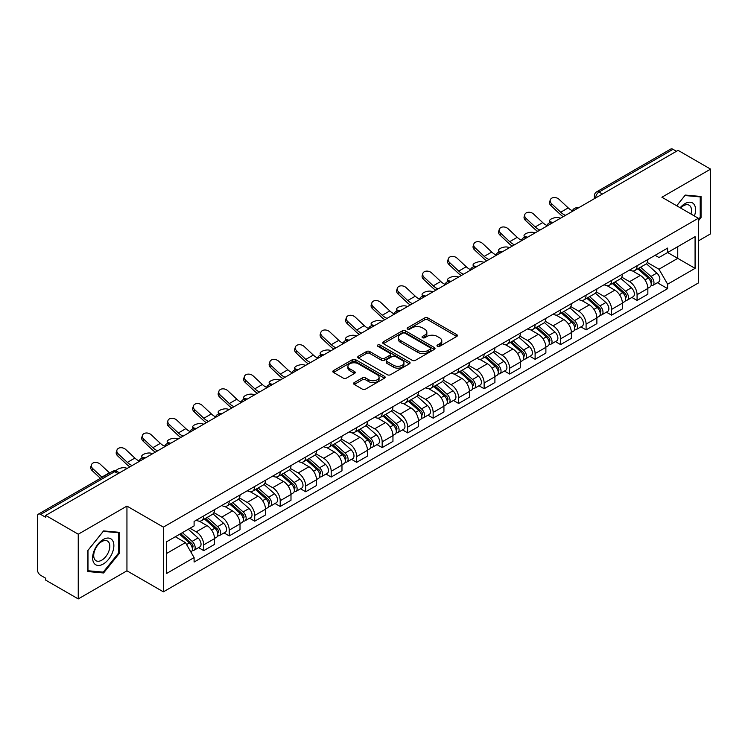 <?xml version="1.0" encoding="UTF-8"?>
<svg xmlns="http://www.w3.org/2000/svg" width="748" height="748" viewBox="0 0 748 748"><rect width="100%" height="100%" fill="white"/><g stroke="black" fill="none" stroke-linecap="round" stroke-linejoin="round"><path stroke-width="1.12" d="M437.44 346.315A1.59 0.916 0 0 0 439.693 346.315L456.729 336.469A2.272 1.309 0 0 0 457.393 335.543A2.272 1.309 0 0 0 456.729 334.618L427.865 317.956A2.272 1.309 0 0 0 424.649 317.956L407.613 327.792A1.59 0.916 0 0 0 407.146 328.437A1.59 0.916 0 0 0 407.613 329.092A1.59 0.916 0 0 0 409.857 329.092L412.064 327.811A7.256 4.189 0 0 1 422.33 327.811L424.733 329.204A7.256 4.189 0 0 1 426.856 332.168A7.256 4.189 0 0 1 424.733 335.132L422.526 336.404A1.59 0.916 0 0 0 422.059 337.049A1.59 0.916 0 0 0 422.526 337.703A1.59 0.916 0 0 0 424.771 337.703L426.977 336.432A7.256 4.189 0 0 1 437.243 336.432L439.646 337.816A7.256 4.189 0 0 1 441.778 340.779A7.256 4.189 0 0 1 439.646 343.743L437.44 345.015A1.59 0.916 0 0 0 436.982 345.66A1.59 0.916 0 0 0 437.44 346.315L437.44 345.015M354.243 382.583A2.272 1.309 0 0 0 353.58 383.509A2.272 1.309 0 0 0 354.243 384.435L362.341 389.119A2.272 1.309 0 0 0 365.548 389.119L384.481 378.189A2.272 1.309 0 0 0 385.145 377.263A2.272 1.309 0 0 0 384.481 376.338L355.609 359.666A2.272 1.309 0 0 0 352.401 359.666L333.477 370.597A2.272 1.309 0 0 0 332.813 371.522A2.272 1.309 0 0 0 333.477 372.448L343.257 378.095A2.272 1.309 0 0 0 346.464 378.095L354.561 373.42A2.272 1.309 0 0 0 355.225 372.495A2.272 1.309 0 0 0 354.561 371.569L349.709 368.764A6.068 3.506 0 0 1 347.932 366.286A6.068 3.506 0 0 1 351.682 363.051A6.068 3.506 0 0 1 358.292 363.809L377.301 374.785A6.068 3.506 0 0 1 379.077 377.263A6.068 3.506 0 0 1 375.328 380.498A6.068 3.506 0 0 1 368.717 379.741L365.548 377.908A2.272 1.309 0 0 0 362.341 377.908L354.243 382.583L354.243 384.435M163.382 527.125L126.945 506.087L78.25 534.203L45.731 515.428L678.081 150.348L710.6 169.123L661.905 197.229L698.342 218.266L163.382 527.125L163.382 591.846L698.342 282.987L698.342 218.266M412.223 360.321A2.272 1.309 0 0 0 415.43 360.321L434.354 349.391A2.272 1.309 0 0 0 435.018 348.465A2.272 1.309 0 0 0 434.354 347.54L405.491 330.868A2.272 1.309 0 0 0 402.284 330.868L383.35 341.799A2.272 1.309 0 0 0 382.686 342.724A2.272 1.309 0 0 0 383.35 343.65L412.223 360.321M378.46 346.651A1.59 0.916 0 0 1 380.068 346.876L380.068 344.996L409.418 361.939A2.272 1.309 0 0 1 410.082 362.864A2.272 1.309 0 0 1 409.418 363.79L390.493 374.72A2.272 1.309 0 0 1 387.286 374.72L358.414 358.049L366.511 353.411L366.511 351.523L358.414 356.198A2.272 1.309 0 0 0 357.75 357.123A2.272 1.309 0 0 0 358.414 358.049L358.414 356.198M366.511 353.411A2.272 1.309 0 0 1 369.718 353.411L369.718 351.523A2.272 1.309 0 0 0 366.511 351.523M369.718 351.523L381.433 358.283A2.272 1.309 0 0 0 384.64 358.283L390.007 355.178A2.272 1.309 0 0 0 390.671 354.253A2.272 1.309 0 0 0 390.007 353.327L377.824 346.287A1.59 0.916 0 0 1 377.357 345.641A1.59 0.916 0 0 1 378.338 344.791A1.59 0.916 0 0 1 380.068 344.996M78.25 534.203L78.25 598.924L45.731 580.149L45.731 578.26L40.672 575.334A4.619 2.665 -120 0 1 37.4 569.677L37.4 516.279A4.619 2.665 -120 0 1 38.354 514.166L112.378 471.427A4.619 2.665 60 0 1 114.687 471.661L40.672 514.39A4.619 2.665 -120 0 0 38.354 514.166M698.342 240.912L710.6 233.834L710.6 169.123M78.25 598.924L126.945 570.808L163.382 591.846M45.731 515.428L45.731 517.317L40.672 514.39M602.43 194.022L598.998 192.04A4.619 2.665 60 0 0 596.689 191.815L670.704 149.076A4.619 2.665 60 0 1 673.022 149.31L598.998 192.04A4.619 2.665 120 0 0 595.735 197.706L595.735 197.893M676.454 151.292L673.022 149.31M637.072 265.718A10.631 6.134 60 0 1 634.865 270.496L645.655 264.268A10.631 6.134 -120 0 0 647.852 259.491M621.766 277.171L629.554 281.669A10.631 6.134 60 0 1 637.072 294.684L647.852 288.457A10.631 6.134 -120 0 0 640.335 275.442L632.621 270.982M647.852 288.457L647.852 294.207L637.072 300.434L631.901 297.452M634.865 270.496A10.631 6.134 60 0 1 629.638 270.009M637.072 294.684L637.072 300.434M611.584 280.435A10.631 6.134 60 0 1 609.377 285.212L620.167 278.985A10.631 6.134 -120 0 0 622.364 274.207M606.413 312.168L611.584 315.151L622.364 308.924L622.364 303.174A10.631 6.134 -120 0 0 614.847 290.159L607.133 285.699M609.377 285.212A10.631 6.134 60 0 1 604.15 284.726M596.278 291.888L604.066 296.376A10.631 6.134 60 0 1 611.584 309.401L611.584 315.151M586.086 295.151A10.631 6.134 60 0 1 583.889 299.929L594.669 293.702A10.631 6.134 -120 0 0 596.876 288.924M580.915 326.885L586.086 329.868L596.876 323.641L596.876 317.891A10.631 6.134 -120 0 0 589.359 304.875L581.635 300.416M583.889 299.929A10.631 6.134 60 0 1 578.653 299.443M570.789 306.596L578.578 311.093A10.631 6.134 60 0 1 586.086 324.118L586.086 329.868M560.598 309.868A10.631 6.134 60 0 1 558.401 314.646L569.181 308.419A10.631 6.134 -120 0 0 571.388 303.641M555.427 341.602L560.598 344.585L571.388 338.358L571.388 332.608A10.631 6.134 -120 0 0 563.87 319.592L556.147 315.132M558.401 314.646A10.631 6.134 60 0 1 553.165 314.16M545.292 321.313L553.081 325.81A10.631 6.134 60 0 1 560.598 338.835L560.598 344.585M535.11 324.585A10.631 6.134 60 0 1 532.913 329.363L543.693 323.136A10.631 6.134 -120 0 0 545.89 318.358M529.939 356.319L535.11 359.302L545.89 353.075L545.89 347.324A10.631 6.134 -120 0 0 538.382 334.3L530.659 329.849M532.913 329.363A10.631 6.134 60 0 1 527.677 328.877M519.804 336.03L527.592 340.527A10.631 6.134 60 0 1 535.11 353.552L535.11 359.302M509.622 339.302A10.631 6.134 60 0 1 507.415 344.08L518.205 337.853A10.631 6.134 -120 0 0 520.402 333.075M504.451 371.036L509.622 374.019L520.402 367.792L520.402 362.041A10.631 6.134 -120 0 0 512.885 349.017L505.171 344.566M507.415 344.08A10.631 6.134 60 0 1 502.189 343.594M494.316 350.747L502.104 355.244A10.631 6.134 60 0 1 509.622 368.268L509.622 374.019M484.134 354.019A10.631 6.134 60 0 1 481.927 358.788L492.717 352.57A10.631 6.134 -120 0 0 494.914 347.792M478.963 385.753L484.134 388.736L494.914 382.509L494.914 376.758A10.631 6.134 -120 0 0 487.397 363.734L479.683 359.283M481.927 358.788A10.631 6.134 60 0 1 476.7 358.311M468.828 365.463L476.616 369.961A10.631 6.134 60 0 1 484.134 382.985L484.134 388.736M458.636 368.736A10.631 6.134 60 0 1 456.439 373.504L467.22 367.287A10.631 6.134 -120 0 0 469.426 362.509M453.466 400.47L458.636 403.453L469.426 397.225L469.426 391.475A10.631 6.134 -120 0 0 461.909 378.451L454.186 374M456.439 373.504A10.631 6.134 60 0 1 451.203 373.028M443.34 380.18L451.128 384.678A10.631 6.134 60 0 1 458.636 397.702L458.636 403.453M433.148 383.453A10.631 6.134 60 0 1 430.951 388.221L441.731 382.004A10.631 6.134 -120 0 0 443.938 377.226M427.978 415.187L433.148 418.169L443.938 411.942L443.938 406.192A10.631 6.134 -120 0 0 436.421 393.168L428.698 388.717M430.951 388.221A10.631 6.134 60 0 1 425.715 387.745M417.842 394.897L425.631 399.395A10.631 6.134 60 0 1 433.148 412.419L433.148 418.169M407.66 398.17A10.631 6.134 60 0 1 405.463 402.938L416.243 396.711A10.631 6.134 -120 0 0 418.441 391.943M402.489 429.904L407.66 432.886L418.441 426.659L418.441 420.909A10.631 6.134 -120 0 0 410.933 407.884L403.209 403.434M405.463 402.938A10.631 6.134 60 0 1 400.227 402.461M392.354 409.614L400.143 414.111A10.631 6.134 60 0 1 407.66 427.136L407.66 432.886M382.172 412.887A10.631 6.134 60 0 1 379.965 417.655L390.755 411.428A10.631 6.134 -120 0 0 392.952 406.66M377.001 444.621L382.172 447.603L392.952 441.376L392.952 435.626A10.631 6.134 -120 0 0 385.435 422.601L377.721 418.151M379.965 417.655A10.631 6.134 60 0 1 374.739 417.178M366.866 424.331L374.654 428.828A10.631 6.134 60 0 1 382.172 441.853L382.172 447.603M356.684 427.604A10.631 6.134 60 0 1 354.477 432.372L365.267 426.145A10.631 6.134 -120 0 0 367.464 421.376M351.513 459.337L356.684 462.32L367.464 456.093L367.464 450.343A10.631 6.134 -120 0 0 359.947 437.318L352.233 432.868M354.477 432.372A10.631 6.134 60 0 1 349.241 431.895M341.378 439.048L349.166 443.545A10.631 6.134 60 0 1 356.684 456.57L356.684 462.32M331.186 442.32A10.631 6.134 60 0 1 328.989 447.089L339.77 440.862A10.631 6.134 -120 0 0 341.976 436.093M326.016 474.054L331.186 477.037L341.976 470.81L341.976 465.06A10.631 6.134 -120 0 0 334.459 452.035L326.736 447.584M328.989 447.089A10.631 6.134 60 0 1 323.753 446.612M315.88 453.765L323.669 458.262A10.631 6.134 60 0 1 331.186 471.277L331.186 477.037M305.698 457.037A10.631 6.134 60 0 1 303.501 461.806L314.282 455.579A10.631 6.134 -120 0 0 316.479 450.81M300.528 488.771L305.698 491.754L316.488 485.527L316.488 479.777A10.631 6.134 -120 0 0 308.971 466.752L301.248 462.301M303.501 461.806A10.631 6.134 60 0 1 298.265 461.329M290.392 468.482L298.181 472.979A10.631 6.134 60 0 1 305.698 485.994L305.698 491.754M280.21 471.754A10.631 6.134 60 0 1 278.004 476.523L288.793 470.296A10.631 6.134 -120 0 0 290.991 465.527M275.04 503.488L280.21 506.471L290.991 500.244L290.991 494.484A10.631 6.134 -120 0 0 283.473 481.469L275.76 477.009M278.004 476.523A10.631 6.134 60 0 1 272.777 476.046M264.904 483.199L272.693 487.696A10.631 6.134 60 0 1 280.21 500.711L280.21 506.471M254.722 486.471A10.631 6.134 60 0 1 252.515 491.24L263.305 485.013A10.631 6.134 -120 0 0 265.503 480.244M249.552 518.205L254.722 521.188L265.503 514.961L265.503 509.201A10.631 6.134 -120 0 0 257.985 496.186L250.271 491.726M252.515 491.24A10.631 6.134 60 0 1 247.289 490.763M239.416 497.916L247.205 502.413A10.631 6.134 60 0 1 254.722 515.428L254.722 521.188M229.225 501.188A10.631 6.134 60 0 1 227.027 505.957L237.808 499.729A10.631 6.134 -120 0 0 240.014 494.961M224.054 532.922L229.234 535.905L240.014 529.678L240.014 523.918A10.631 6.134 -120 0 0 232.497 510.903L224.774 506.443M227.027 505.957A10.631 6.134 60 0 1 221.791 505.48M213.928 512.632L221.717 517.13A10.631 6.134 60 0 1 229.234 530.145L229.234 535.905M203.737 515.905A10.631 6.134 60 0 1 201.539 520.673L212.32 514.446A10.631 6.134 -120 0 0 214.526 509.678M198.566 547.63L203.737 550.621L214.526 544.394L214.526 538.635A10.631 6.134 -120 0 0 207.009 525.62L199.286 521.16M201.539 520.673A10.631 6.134 60 0 1 196.303 520.197M190.011 528.266L196.219 531.847A10.631 6.134 60 0 1 203.737 544.862L203.737 550.621M655.126 255.292L658.969 257.518L695.079 236.667L677.753 246.662L677.753 258.359L658.969 269.215L647.254 262.454M166.645 553.445L185.439 542.599L194.097 557.597L166.645 573.445L166.645 541.748L194.097 525.9L194.097 521.468L667.627 248.084L667.627 252.515L695.079 268.364L667.627 284.212L658.969 269.215M695.079 236.667L695.079 268.364M194.097 557.597L194.097 562.038L667.627 288.644L667.627 284.212M698.342 220.866L701.044 217.509L701.044 196.481L685.271 195.078L676.678 205.765M126.945 506.087L126.945 570.808M87.806 571.556L103.579 572.968L119.343 553.352L119.343 532.324L103.579 530.912L87.806 550.528L87.806 571.556M185.439 542.599L175.303 536.755M657.389 282.735L667.627 288.644M700.221 217.032L701.044 217.509M101.906 572.005L103.579 572.968M118.53 552.875L119.343 553.352M438.076 346.539L439.646 345.632A7.256 4.189 0 0 0 441.778 342.668L441.778 340.779M426.856 332.168L426.856 334.057A7.256 4.189 0 0 1 424.733 337.021L423.162 337.928M456.701 336.488L427.865 319.845A2.272 1.309 0 0 0 424.649 319.845L408.249 329.316M434.326 349.41L405.491 332.757A2.272 1.309 0 0 0 402.284 332.757L383.387 343.669M430.343 349.11A1.59 0.916 0 0 0 430.811 348.465A1.59 0.916 0 0 0 430.343 347.82L405.005 333.187A1.59 0.916 0 0 0 402.761 333.187L400.432 334.524A7.256 4.189 0 0 0 398.31 337.488A7.256 4.189 0 0 0 400.432 340.452L417.758 350.457A7.256 4.189 0 0 0 428.024 350.457L430.343 349.11L430.343 350.999A1.59 0.916 0 0 0 430.811 350.354L430.811 348.465M398.31 337.488L398.31 339.377A7.256 4.189 0 0 0 400.432 342.341L400.432 340.452M430.343 350.999L428.024 352.345A7.256 4.189 0 0 1 417.758 352.345L400.432 342.341M369.718 353.411L381.433 360.171A2.272 1.309 0 0 0 384.64 360.171L390.007 357.067A2.272 1.309 0 0 0 390.671 356.142L390.671 354.253M380.068 346.876L409.39 363.809M393.579 365.295A6.068 3.506 0 0 0 400.189 366.053A6.068 3.506 0 0 0 403.939 362.817A6.068 3.506 0 0 0 402.162 360.34L395.468 356.478A2.272 1.309 0 0 0 392.251 356.478L386.884 359.573A2.272 1.309 0 0 0 386.22 360.499A2.272 1.309 0 0 0 386.884 361.424L393.579 365.295L393.579 367.184A6.068 3.506 0 0 0 400.189 367.941A6.068 3.506 0 0 0 403.939 364.706L403.939 362.817M386.22 360.499L386.22 362.387A2.272 1.309 0 0 0 386.884 363.313L386.884 361.424M393.579 367.184L386.884 363.313M379.077 377.263L379.077 379.152A6.068 3.506 0 0 1 375.328 382.387A6.068 3.506 0 0 1 368.717 381.63L365.548 379.797A2.272 1.309 0 0 0 362.341 379.797L354.272 384.453M347.932 366.286L347.932 368.175A6.068 3.506 0 0 0 349.709 370.653L349.709 368.764M354.561 371.569L354.561 373.42L349.709 370.653M384.444 378.208L355.609 361.555A2.272 1.309 0 0 0 352.401 361.555L333.505 372.467M560.673 218.136L558.466 217.649A5.311 2.02 -13.1 0 0 552.566 218.369A5.311 2.02 -13.1 0 0 549.537 221.034A5.311 2.02 -13.1 0 0 550.958 221.988L553.155 222.474M637.81 268.794L648.198 278.069A5.778 3.338 60 0 1 650.012 286.998L647.852 288.242M638.081 269.046L642.971 271.861M638.857 268.195L650.414 278.508A2.777 1.599 60 0 1 651.284 282.791A2.777 1.599 60 0 1 651.031 282.894M640.587 267.195L650.975 276.461A5.778 3.338 60 0 1 652.789 285.39A5.778 3.338 60 0 1 651.04 285.577M646.375 263.717L656.856 273.067A5.778 3.338 60 0 1 658.67 281.996L652.789 285.39M572.454 210.786A14.324 8.275 60 0 1 568.209 207.888L559.102 199.351A5.311 3.843 17.7 0 0 553.969 197.537A5.311 3.843 17.7 0 0 550.285 199.912A5.311 3.843 17.7 0 0 551.585 203.699L550.958 205.672A5.311 3.843 -162.3 0 1 549.649 201.885L550.285 199.912M565.497 215.349A14.324 8.275 60 0 1 560.691 212.226L551.585 203.699M550.958 205.672L560.065 214.209A17.335 10.005 -120 0 0 563.225 216.658M535.185 232.852L532.978 232.366A5.311 2.02 -13.1 0 0 527.078 233.086A5.311 2.02 -13.1 0 0 524.049 235.751A5.311 2.02 -13.1 0 0 525.461 236.705L527.667 237.191M612.322 283.511L622.701 292.777A5.778 3.338 60 0 1 624.515 301.715L622.364 302.959M612.593 283.754L617.483 286.578M613.369 282.912L624.926 293.225A2.777 1.599 60 0 1 625.795 297.508A2.777 1.599 60 0 1 625.543 297.611M615.099 281.912L625.487 291.178A5.778 3.338 60 0 1 627.292 300.107A5.778 3.338 60 0 1 625.552 300.294M620.887 278.434L631.368 287.784A5.778 3.338 60 0 1 633.182 296.713L627.292 300.107M509.697 247.569L507.49 247.083A5.311 2.02 -13.1 0 0 501.59 247.803A5.311 2.02 -13.1 0 0 498.551 250.468A5.311 2.02 -13.1 0 0 499.973 251.421L502.179 251.908M586.825 298.228L597.213 307.493A5.778 3.338 60 0 1 599.026 316.432L596.876 317.676M587.105 298.471L591.995 301.294M587.872 297.62L599.438 307.942A2.777 1.599 60 0 1 600.307 312.225A2.777 1.599 60 0 1 600.055 312.327M589.602 296.629L599.99 305.895A5.778 3.338 60 0 1 601.803 314.824A5.778 3.338 60 0 1 600.064 315.011M595.399 293.151L605.871 302.501A5.778 3.338 60 0 1 607.685 311.43L601.803 314.824M484.199 262.286L482.002 261.8A5.311 2.02 -13.1 0 0 476.102 262.52A5.311 2.02 -13.1 0 0 473.063 265.175A5.311 2.02 -13.1 0 0 474.484 266.138L476.691 266.625M561.337 312.945L571.724 322.21A5.778 3.338 60 0 1 573.538 331.149L571.379 332.393M561.617 313.188L566.498 316.011M562.384 312.337L573.94 322.65A2.777 1.599 60 0 1 574.81 326.941A2.777 1.599 60 0 1 574.558 327.044M564.114 311.346L574.501 320.611A5.778 3.338 60 0 1 576.315 329.541A5.778 3.338 60 0 1 574.567 329.728M569.911 307.867L580.383 317.217A5.778 3.338 60 0 1 582.196 326.147L576.315 329.541M694.415 216.004A15.016 8.667 120 0 0 694.144 204.466A15.016 8.667 120 0 0 680.138 207.757M690.974 214.012A11.37 6.564 120 0 0 690.423 206.392A11.37 6.564 120 0 0 689.142 205.204A11.37 6.564 120 0 0 680.596 208.019M676.716 205.784L684.944 195.537L700.221 196.902L700.221 217.275L698.342 219.613M699.212 196.322L700.221 196.902M112.443 540.308A15.016 8.667 120 0 0 97.941 544.198A15.016 8.667 120 0 0 94.052 563.197A15.016 8.667 120 0 0 108.563 559.308A15.016 8.667 120 0 0 112.443 540.308M108.722 542.225A11.37 6.564 120 0 0 107.45 541.047A11.37 6.564 120 0 0 96.866 546.349A11.37 6.564 120 0 0 94.8 559.551A11.37 6.564 120 0 0 96.071 560.738A11.37 6.564 120 0 0 106.655 555.427A11.37 6.564 120 0 0 108.722 542.225M103.252 572.117L87.974 570.752L87.974 550.388L103.252 531.379L118.53 532.744L118.53 553.118L103.252 572.117M117.511 532.165L118.53 532.744M546.966 225.494A14.324 8.275 60 0 1 542.721 222.605L533.614 214.068A5.311 3.843 17.7 0 0 528.481 212.254A5.311 3.843 17.7 0 0 524.787 214.62A5.311 3.843 17.7 0 0 526.096 218.407L525.461 220.389A5.311 3.843 -162.3 0 1 524.161 216.602L524.787 214.62M540.009 230.066A14.324 8.275 60 0 1 535.203 226.943L526.096 218.407M525.461 220.389L534.568 228.925A17.335 10.005 -120 0 0 537.737 231.375M521.478 240.211A14.324 8.275 60 0 1 517.233 237.322L508.126 228.785A5.311 3.843 17.7 0 0 502.993 226.971A5.311 3.843 17.7 0 0 499.299 229.337A5.311 3.843 17.7 0 0 500.608 233.124L499.973 235.106A5.311 3.843 -162.3 0 1 498.673 231.319L499.299 229.337M514.521 244.783A14.324 8.275 60 0 1 509.715 241.66L500.608 233.124M499.973 235.106L509.079 243.642A17.335 10.005 -120 0 0 512.24 246.092M495.989 254.928A14.324 8.275 60 0 1 491.735 252.039L482.628 243.502A5.311 3.843 17.7 0 0 477.495 241.688A5.311 3.843 17.7 0 0 473.811 244.054A5.311 3.843 17.7 0 0 475.111 247.84L474.484 249.823A5.311 3.843 -162.3 0 1 473.175 246.036L473.811 244.054M489.033 259.5A14.324 8.275 60 0 1 484.227 256.377L475.111 247.84M474.484 249.823L483.591 258.359A17.335 10.005 -120 0 0 486.752 260.809M458.711 277.003L456.514 276.517A5.311 2.02 -13.1 0 0 450.605 277.237A5.311 2.02 -13.1 0 0 447.575 279.892A5.311 2.02 -13.1 0 0 448.996 280.855L451.194 281.341M535.849 327.661L546.236 336.927A5.778 3.338 60 0 1 548.05 345.866L545.89 347.109M536.12 327.904L541.01 330.728M536.896 327.054L548.452 337.367A2.777 1.599 60 0 1 549.322 341.658A2.777 1.599 60 0 1 549.069 341.761M538.625 326.063L549.013 335.328A5.778 3.338 60 0 1 550.827 344.258A5.778 3.338 60 0 1 549.079 344.445M544.413 322.584L554.894 331.934A5.778 3.338 60 0 1 556.708 340.864L550.827 344.258M433.223 291.72L431.016 291.234A5.311 2.02 -13.1 0 0 425.116 291.954A5.311 2.02 -13.1 0 0 422.087 294.609A5.311 2.02 -13.1 0 0 423.499 295.572L425.706 296.058M510.36 342.378L520.748 351.644A5.778 3.338 60 0 1 522.562 360.583L520.402 361.826M510.632 342.621L515.522 345.445M511.408 341.771L522.964 352.084A2.777 1.599 60 0 1 523.834 356.375A2.777 1.599 60 0 1 523.581 356.478M513.137 340.779L523.525 350.045A5.778 3.338 60 0 1 525.339 358.975A5.778 3.338 60 0 1 523.591 359.162M518.925 337.301L529.406 346.651A5.778 3.338 60 0 1 531.22 355.581L525.339 358.975M470.492 269.645A14.324 8.275 60 0 1 466.247 266.756L457.14 258.219A5.311 3.843 17.7 0 0 452.007 256.405A5.311 3.843 17.7 0 0 448.323 258.771A5.311 3.843 17.7 0 0 449.623 262.557L448.996 264.54A5.311 3.843 -162.3 0 1 447.687 260.753L448.323 258.771M463.536 274.217A14.324 8.275 60 0 1 458.73 271.094L449.623 262.557M448.996 264.54L458.103 273.076A17.335 10.005 -120 0 0 461.264 275.526M445.004 284.362A14.324 8.275 60 0 1 440.759 281.472L431.652 272.936A5.311 3.843 17.7 0 0 426.519 271.122A5.311 3.843 17.7 0 0 422.826 273.488A5.311 3.843 17.7 0 0 424.135 277.274L423.499 279.256A5.311 3.843 -162.3 0 1 422.199 275.47L422.826 273.488M438.048 288.934A14.324 8.275 60 0 1 433.242 285.811L424.135 277.274M423.499 279.256L432.615 287.784A17.335 10.005 -120 0 0 435.775 290.243M407.735 306.428L405.528 305.951A5.311 2.02 -13.1 0 0 399.628 306.671A5.311 2.02 -13.1 0 0 396.599 309.326A5.311 2.02 -13.1 0 0 398.011 310.289L400.217 310.775M484.863 357.095L495.251 366.361A5.778 3.338 60 0 1 497.065 375.3L494.914 376.543M485.143 357.338L490.034 360.162M485.92 356.487L497.476 366.801A2.777 1.599 60 0 1 498.346 371.092A2.777 1.599 60 0 1 498.093 371.195M487.649 355.496L498.028 364.762A5.778 3.338 60 0 1 499.842 373.691A5.778 3.338 60 0 1 498.103 373.878M493.437 352.018L503.918 361.368A5.778 3.338 60 0 1 505.732 370.297L499.842 373.691M382.247 321.144L380.04 320.668A5.311 2.02 -13.1 0 0 374.14 321.388A5.311 2.02 -13.1 0 0 371.101 324.043A5.311 2.02 -13.1 0 0 372.523 325.006L374.729 325.492M459.375 371.812L469.763 381.078A5.778 3.338 60 0 1 471.577 390.017L469.426 391.26M459.655 372.055L464.545 374.879M460.422 371.204L471.979 381.517A2.777 1.599 60 0 1 472.858 385.809A2.777 1.599 60 0 1 472.605 385.912M462.152 370.204L472.54 379.479A5.778 3.338 60 0 1 474.354 388.408A5.778 3.338 60 0 1 472.614 388.595M467.949 366.735L478.421 376.085A5.778 3.338 60 0 1 480.235 385.014L474.354 388.408M356.749 335.861L354.552 335.385A5.311 2.02 -13.1 0 0 348.643 336.104A5.311 2.02 -13.1 0 0 345.613 338.76A5.311 2.02 -13.1 0 0 347.035 339.723L349.241 340.209M433.887 386.529L444.275 395.795A5.778 3.338 60 0 1 446.089 404.733L443.929 405.977M434.158 386.772L439.048 389.596M434.934 385.921L446.491 396.234A2.777 1.599 60 0 1 447.36 400.526A2.777 1.599 60 0 1 447.108 400.629M436.664 384.921L447.052 394.196A5.778 3.338 60 0 1 448.865 403.125A5.778 3.338 60 0 1 447.117 403.312M442.461 381.452L452.933 390.793A5.778 3.338 60 0 1 454.747 399.731L448.865 403.125M331.261 350.578L329.055 350.101A5.311 2.02 -13.1 0 0 323.155 350.821A5.311 2.02 -13.1 0 0 320.125 353.477A5.311 2.02 -13.1 0 0 321.546 354.44L323.744 354.926M408.399 401.246L418.786 410.512A5.778 3.338 60 0 1 420.6 419.45L418.441 420.694M408.67 401.489L413.56 404.313M409.446 400.638L421.002 410.951A2.777 1.599 60 0 1 421.872 415.243A2.777 1.599 60 0 1 421.62 415.346M411.176 399.638L421.563 408.913A5.778 3.338 60 0 1 423.377 417.842A5.778 3.338 60 0 1 421.629 418.029M416.963 396.169L427.445 405.51A5.778 3.338 60 0 1 429.259 414.448L423.377 417.842M305.773 365.295L303.566 364.818A5.311 2.02 -13.1 0 0 297.667 365.529A5.311 2.02 -13.1 0 0 294.637 368.194A5.311 2.02 -13.1 0 0 296.049 369.157L298.256 369.634M382.911 415.963L393.298 425.229A5.778 3.338 60 0 1 395.103 434.167L392.952 435.411M383.182 416.206L388.072 419.03M383.958 415.355L395.514 425.668A2.777 1.599 60 0 1 396.384 429.96A2.777 1.599 60 0 1 396.131 430.063M385.688 414.355L396.075 423.63A5.778 3.338 60 0 1 397.889 432.559A5.778 3.338 60 0 1 396.141 432.746M391.475 410.876L401.957 420.226A5.778 3.338 60 0 1 403.77 429.165L397.889 432.559M280.285 380.012L278.078 379.535A5.311 2.02 -13.1 0 0 272.179 380.246A5.311 2.02 -13.1 0 0 269.149 382.911A5.311 2.02 -13.1 0 0 270.561 383.874L272.768 384.35M357.413 430.68L367.801 439.946A5.778 3.338 60 0 1 369.615 448.884L367.464 450.128M357.694 430.923L362.584 433.747M358.46 430.072L370.026 440.385A2.777 1.599 60 0 1 370.896 444.677A2.777 1.599 60 0 1 370.643 444.78M360.19 429.072L370.578 438.347A5.778 3.338 60 0 1 372.392 447.276A5.778 3.338 60 0 1 370.653 447.463M365.987 425.593L376.468 434.943A5.778 3.338 60 0 1 378.273 443.882L372.392 447.276M254.797 394.729L252.59 394.252A5.311 2.02 -13.1 0 0 246.69 394.963A5.311 2.02 -13.1 0 0 243.652 397.627A5.311 2.02 -13.1 0 0 245.073 398.591L247.279 399.067M331.925 445.397L342.313 454.662A5.778 3.338 60 0 1 344.127 463.601L341.976 464.845M332.206 445.64L337.096 448.463M332.972 444.789L344.529 455.102A2.777 1.599 60 0 1 345.398 459.394A2.777 1.599 60 0 1 345.146 459.487M334.702 443.788L345.09 453.064A5.778 3.338 60 0 1 346.904 461.993A5.778 3.338 60 0 1 345.165 462.18M340.499 440.31L350.971 449.66A5.778 3.338 60 0 1 352.785 458.599L346.904 461.993M229.299 409.446L227.102 408.969A5.311 2.02 -13.1 0 0 221.193 409.68A5.311 2.02 -13.1 0 0 218.164 412.344A5.311 2.02 -13.1 0 0 219.585 413.307L221.782 413.784M306.437 460.114L316.825 469.379A5.778 3.338 60 0 1 318.639 478.309L316.479 479.562M306.708 460.357L311.598 463.18M307.484 459.506L319.041 469.819A2.777 1.599 60 0 1 319.91 474.11A2.777 1.599 60 0 1 319.658 474.204M309.214 458.505L319.602 467.781A5.778 3.338 60 0 1 321.416 476.71A5.778 3.338 60 0 1 319.667 476.897M315.002 455.027L325.483 464.377A5.778 3.338 60 0 1 327.297 473.316L321.416 476.71M419.516 299.078A14.324 8.275 60 0 1 415.271 296.189L406.164 287.653A5.311 3.843 17.7 0 0 401.031 285.839A5.311 3.843 17.7 0 0 397.338 288.204A5.311 3.843 17.7 0 0 398.647 291.991L398.011 293.973A5.311 3.843 -162.3 0 1 396.711 290.187L397.338 288.204M412.559 303.651A14.324 8.275 60 0 1 407.754 300.528L398.647 291.991M398.011 293.973L407.118 302.501A17.335 10.005 -120 0 0 410.287 304.96M394.028 313.795A14.324 8.275 60 0 1 389.783 310.906L380.667 302.37A5.311 3.843 17.7 0 0 375.543 300.556A5.311 3.843 17.7 0 0 371.85 302.921A5.311 3.843 17.7 0 0 373.159 306.708L372.523 308.69A5.311 3.843 -162.3 0 1 371.214 304.904L371.85 302.921M387.071 318.368A14.324 8.275 60 0 1 382.265 315.245L373.159 306.708M372.523 308.69L381.63 317.217A17.335 10.005 -120 0 0 384.79 319.676M368.53 328.512A14.324 8.275 60 0 1 364.285 325.623L355.178 317.087A5.311 3.843 17.7 0 0 350.045 315.273A5.311 3.843 17.7 0 0 346.361 317.638A5.311 3.843 17.7 0 0 347.661 321.425L347.035 323.407A5.311 3.843 -162.3 0 1 345.726 319.62L346.361 317.638M361.574 333.075A14.324 8.275 60 0 1 356.768 329.962L347.661 321.425M347.035 323.407L356.142 331.934A17.335 10.005 -120 0 0 359.302 334.393M343.042 343.229A14.324 8.275 60 0 1 338.797 340.34L329.69 331.803A5.311 3.843 17.7 0 0 324.557 329.99A5.311 3.843 17.7 0 0 320.873 332.355A5.311 3.843 17.7 0 0 322.173 336.142L321.546 338.124A5.311 3.843 -162.3 0 1 320.238 334.337L320.873 332.355M336.086 347.792A14.324 8.275 60 0 1 331.28 344.678L322.173 336.142M321.546 338.124L330.653 346.651A17.335 10.005 -120 0 0 333.814 349.11M317.554 357.946A14.324 8.275 60 0 1 313.309 355.057L304.202 346.52A5.311 3.843 17.7 0 0 299.069 344.697A5.311 3.843 17.7 0 0 295.376 347.072A5.311 3.843 17.7 0 0 296.685 350.859L296.049 352.841A5.311 3.843 -162.3 0 1 294.749 349.054L295.376 347.072M310.598 362.509A14.324 8.275 60 0 1 305.792 359.395L296.685 350.859M296.049 352.841L305.156 361.368A17.335 10.005 -120 0 0 308.326 363.827M292.066 372.663A14.324 8.275 60 0 1 287.821 369.774L278.714 361.237A5.311 3.843 17.7 0 0 273.581 359.414A5.311 3.843 17.7 0 0 269.888 361.789A5.311 3.843 17.7 0 0 271.197 365.576L270.561 367.558A5.311 3.843 -162.3 0 1 269.261 363.771L269.888 361.789M285.11 377.226A14.324 8.275 60 0 1 280.304 374.112L271.197 365.576M270.561 367.558L279.668 376.085A17.335 10.005 -120 0 0 282.838 378.544M266.578 387.38A14.324 8.275 60 0 1 262.324 384.491L253.217 375.954A5.311 3.843 17.7 0 0 248.084 374.131A5.311 3.843 17.7 0 0 244.4 376.506A5.311 3.843 17.7 0 0 245.699 380.293L245.073 382.275A5.311 3.843 -162.3 0 1 243.764 378.488L244.4 376.506M259.621 391.943A14.324 8.275 60 0 1 254.816 388.829L245.699 380.293M245.073 382.275L254.18 390.802A17.335 10.005 -120 0 0 257.34 393.261M241.08 402.097A14.324 8.275 60 0 1 236.836 399.208L227.729 390.671A5.311 3.843 17.7 0 0 222.595 388.848A5.311 3.843 17.7 0 0 218.912 391.223A5.311 3.843 17.7 0 0 220.211 395.009L219.585 396.992A5.311 3.843 -162.3 0 1 218.276 393.205L218.912 391.223M234.124 406.66A14.324 8.275 60 0 1 229.318 403.546L220.211 395.009M219.585 396.992L228.692 405.519A17.335 10.005 -120 0 0 231.852 407.978M203.811 424.163L201.605 423.686A5.311 2.02 -13.1 0 0 195.705 424.397A5.311 2.02 -13.1 0 0 192.675 427.061A5.311 2.02 -13.1 0 0 194.097 428.024L196.294 428.501M280.949 474.83L291.337 484.096A5.778 3.338 60 0 1 293.151 493.025L290.991 494.278M281.22 475.074L286.11 477.897M281.996 474.223L293.553 484.536A2.777 1.599 60 0 1 294.422 488.827A2.777 1.599 60 0 1 294.17 488.921M283.726 473.222L294.114 482.497A5.778 3.338 60 0 1 295.928 491.427A5.778 3.338 60 0 1 294.179 491.614M289.513 469.744L299.995 479.094A5.778 3.338 60 0 1 301.809 488.033L295.928 491.427M215.592 416.814A14.324 8.275 60 0 1 211.347 413.925L202.241 405.388A5.311 3.843 17.7 0 0 197.107 403.565A5.311 3.843 17.7 0 0 193.423 405.94A5.311 3.843 17.7 0 0 194.723 409.726L194.097 411.709A5.311 3.843 -162.3 0 1 192.788 407.912L193.423 405.94M208.636 421.376A14.324 8.275 60 0 1 203.83 418.263L194.723 409.726M194.097 411.709L203.204 420.236A17.335 10.005 -120 0 0 206.364 422.695M178.323 438.88L176.117 438.403A5.311 2.02 -13.1 0 0 170.217 439.113A5.311 2.02 -13.1 0 0 167.187 441.778A5.311 2.02 -13.1 0 0 168.599 442.741L170.806 443.218M255.461 489.547L265.839 498.813A5.778 3.338 60 0 1 267.653 507.742L265.503 508.995M255.732 489.79L260.622 492.614M256.508 488.94L268.065 499.253A2.777 1.599 60 0 1 268.934 503.544A2.777 1.599 60 0 1 268.682 503.638M258.238 487.939L268.626 497.205A5.778 3.338 60 0 1 270.43 506.144A5.778 3.338 60 0 1 268.691 506.331M264.025 484.461L274.507 493.811A5.778 3.338 60 0 1 276.321 502.75L270.43 506.144M190.104 431.531A14.324 8.275 60 0 1 185.859 428.641L176.752 420.105A5.311 3.843 17.7 0 0 171.619 418.282A5.311 3.843 17.7 0 0 167.926 420.656A5.311 3.843 17.7 0 0 169.235 424.443L168.599 426.416A5.311 3.843 -162.3 0 1 167.3 422.629L167.926 420.656M183.148 436.093A14.324 8.275 60 0 1 178.342 432.98L169.235 424.443M168.599 426.416L177.706 434.953A17.335 10.005 -120 0 0 180.876 437.412M152.835 453.597L150.629 453.12A5.311 2.02 -13.1 0 0 144.729 453.83A5.311 2.02 -13.1 0 0 141.69 456.495A5.311 2.02 -13.1 0 0 143.111 457.458L145.318 457.935M229.963 504.264L240.351 513.53A5.778 3.338 60 0 1 242.165 522.459L240.014 523.703M230.244 504.507L235.134 507.331M231.01 503.656L242.576 513.97A2.777 1.599 60 0 1 243.446 518.261A2.777 1.599 60 0 1 243.194 518.355M232.74 502.656L243.128 511.922A5.778 3.338 60 0 1 244.942 520.86A5.778 3.338 60 0 1 243.203 521.047M238.537 499.178L249.009 508.528A5.778 3.338 60 0 1 250.823 517.466L244.942 520.86M164.616 446.247A14.324 8.275 60 0 1 160.371 443.358L151.264 434.822A5.311 3.843 17.7 0 0 146.131 432.999A5.311 3.843 17.7 0 0 142.438 435.373A5.311 3.843 17.7 0 0 143.747 439.16L143.111 441.133A5.311 3.843 -162.3 0 1 141.811 437.346L142.438 435.373M157.66 450.81A14.324 8.275 60 0 1 152.854 447.697L143.747 439.16M143.111 441.133L152.218 449.67A17.335 10.005 -120 0 0 155.378 452.129M127.338 468.313L125.14 467.837A5.311 2.02 -13.1 0 0 119.418 468.482A5.311 2.02 -13.1 0 0 116.183 471.062M204.475 518.981L214.863 528.247A5.778 3.338 60 0 1 216.677 537.176L214.517 538.42M204.756 519.224L209.636 522.048M205.522 518.373L217.079 528.686A2.777 1.599 60 0 1 217.948 532.978A2.777 1.599 60 0 1 217.696 533.072M207.252 517.373L217.64 526.639A5.778 3.338 60 0 1 219.454 535.577A5.778 3.338 60 0 1 217.705 535.764M213.049 513.895L223.521 523.245A5.778 3.338 60 0 1 225.335 532.183L219.454 535.577M118.689 472.409L119.83 472.652M139.128 460.964A14.324 8.275 60 0 1 134.874 458.066L125.767 449.539A5.311 3.843 17.7 0 0 120.634 447.715A5.311 3.843 17.7 0 0 116.95 450.09A5.311 3.843 17.7 0 0 118.249 453.877L117.623 455.85A5.311 3.843 -162.3 0 1 116.314 452.063L116.95 450.09M132.172 465.527A14.324 8.275 60 0 1 127.366 462.414L118.249 453.877M117.623 455.85L126.73 464.386A17.335 10.005 -120 0 0 129.89 466.846M179.623 534.259L189.375 542.964A5.778 3.338 60 0 1 191.189 551.893L190.899 552.061M179.716 534.203L184.148 536.765M180.67 533.661L191.591 543.403A2.777 1.599 60 0 1 192.46 547.695A2.777 1.599 60 0 1 192.208 547.788M182.4 532.66L192.152 541.356A5.778 3.338 60 0 1 193.966 550.294A5.778 3.338 60 0 1 192.217 550.481M188.281 529.257L198.033 537.962A5.778 3.338 60 0 1 199.847 546.9L193.966 550.294M109.629 473.017A14.324 8.275 60 0 1 109.386 472.783L100.279 464.256A5.311 3.843 17.7 0 0 95.146 462.432A5.311 3.843 17.7 0 0 91.462 464.807A5.311 3.843 17.7 0 0 92.761 468.594L92.135 470.567A5.311 3.843 -162.3 0 1 90.826 466.78L91.462 464.807M102.121 477.355A14.324 8.275 60 0 1 101.868 477.131L92.761 468.594M92.135 470.567L100.419 478.337M595.894 197.799L595.735 197.706A4.619 2.665 0 0 1 594.38 195.817L594.38 198.678M229.234 530.145L240.014 523.918M254.722 515.428L265.503 509.201M280.21 500.711L290.991 494.484M305.698 485.994L316.488 479.777M331.186 471.277L341.976 465.06M356.684 456.57L367.464 450.343M382.172 441.853L392.952 435.626M407.66 427.136L418.441 420.909M433.148 412.419L443.938 406.192M458.636 397.702L469.426 391.475M484.134 382.985L494.914 376.758M509.622 368.268L520.402 362.041M535.11 353.552L545.89 347.324M560.598 338.835L571.388 332.608M586.086 324.118L596.876 317.891M611.584 309.401L622.364 303.174M203.737 544.862L214.526 538.635M196.219 531.847L207.009 525.62M221.717 517.13L232.497 510.903M247.205 502.413L257.985 496.186M272.693 487.696L283.473 481.469M298.181 472.979L308.971 466.752M323.669 458.262L334.459 452.035M349.166 443.545L359.947 437.318M374.654 428.828L385.435 422.601M400.143 414.111L410.933 407.884M425.631 399.395L436.421 393.168M451.128 384.678L461.909 378.451M476.616 369.961L487.397 363.734M502.104 355.244L512.885 349.017M527.592 340.527L538.382 334.3M553.081 325.81L563.87 319.592M578.578 311.093L589.359 304.875M604.066 296.376L614.847 290.159M629.554 281.669L640.335 275.442M577.802 208.243A4.619 2.665 120 0 0 575.754 209.421M552.305 222.96A4.619 2.665 120 0 0 550.266 224.138M526.816 237.677A4.619 2.665 120 0 0 524.778 238.855M501.328 252.394A4.619 2.665 120 0 0 499.29 253.572M475.84 267.111A4.619 2.665 120 0 0 473.793 268.289M450.343 281.828A4.619 2.665 120 0 0 448.304 283.006M424.855 296.545A4.619 2.665 120 0 0 422.816 297.723M399.367 311.262A4.619 2.665 120 0 0 397.328 312.44M373.878 325.978A4.619 2.665 120 0 0 371.84 327.156M348.39 340.695A4.619 2.665 120 0 0 346.343 341.873M322.893 355.412A4.619 2.665 120 0 0 320.855 356.59M297.405 370.129A4.619 2.665 120 0 0 295.366 371.307M271.917 384.846A4.619 2.665 120 0 0 269.878 386.024M246.429 399.563A4.619 2.665 120 0 0 244.381 400.741M220.941 414.28A4.619 2.665 120 0 0 218.893 415.458M195.443 428.997A4.619 2.665 120 0 0 193.405 430.175M169.955 443.714A4.619 2.665 120 0 0 167.917 444.892M144.467 458.431A4.619 2.665 120 0 0 142.429 459.609M118.119 473.643L114.687 471.661A4.619 2.665 120 0 1 116.997 471.427A4.619 4.619 0 0 0 112.378 471.427M439.646 345.632L439.646 343.743M422.526 337.703L422.526 336.404M424.733 337.021L424.733 335.132M407.613 329.092L407.613 327.792M424.649 319.845L424.649 317.956M427.865 319.845L427.865 317.956M456.729 336.469L456.729 334.618M383.35 343.65L383.35 341.799M402.284 332.757L402.284 330.868M405.491 332.757L405.491 330.868M434.354 349.391L434.354 347.54M417.758 352.345L417.758 350.457M428.024 352.345L428.024 350.457M381.433 360.171L381.433 358.283M384.64 360.171L384.64 358.283M390.007 357.067L390.007 355.178M409.418 363.79L409.418 361.939M362.341 379.797L362.341 377.908M365.548 379.797L365.548 377.908M368.717 381.63L368.717 379.741M333.477 372.448L333.477 370.597M352.401 361.555L352.401 359.666M355.609 361.555L355.609 359.666M384.481 378.189L384.481 376.338M550.958 221.988L551.08 222.521M648.198 278.069L644.954 279.939M651.854 281.519L650.816 282.127M656.856 273.067L650.975 276.461M560.691 212.226L568.209 207.888M525.461 236.705L525.582 237.238M622.701 292.777L619.466 294.647M626.366 296.236L625.328 296.844M631.368 287.784L625.487 291.178M499.973 251.421L500.094 251.954M597.213 307.493L593.977 309.363M600.878 310.953L599.84 311.561M605.871 302.501L599.99 305.895M474.484 266.138L474.606 266.671M571.724 322.21L568.489 324.08M575.39 325.67L574.342 326.278M580.383 317.217L574.501 320.611M535.203 226.943L542.721 222.605M509.715 241.66L517.233 237.322M484.227 256.377L491.735 252.039M448.996 280.855L449.118 281.388M546.236 336.927L542.992 338.797M549.902 340.387L548.854 340.995M554.894 331.934L549.013 335.328M423.499 295.572L423.63 296.105M520.748 351.644L517.504 353.514M524.404 355.104L523.366 355.711M529.406 346.651L523.525 350.045M458.73 271.094L466.247 266.756M433.242 285.811L440.759 281.472M398.011 310.289L398.132 310.822M495.251 366.361L492.016 368.231M498.916 369.821L497.878 370.419M503.918 361.368L498.028 364.762M372.523 325.006L372.644 325.539M469.763 381.078L466.528 382.948M473.428 384.537L472.39 385.136M478.421 376.085L472.54 379.479M347.035 339.723L347.156 340.256M444.275 395.795L441.04 397.665M447.94 399.254L446.893 399.853M452.933 390.793L447.052 394.196M321.546 354.44L321.668 354.973M418.786 410.512L415.542 412.382M422.452 413.971L421.405 414.57M427.445 405.51L421.563 408.913M296.049 369.157L296.18 369.69M393.298 425.229L390.054 427.099M396.954 428.688L395.916 429.287M401.957 420.226L396.075 423.63M270.561 383.874L270.683 384.407M367.801 439.946L364.566 441.816M371.466 443.405L370.428 444.003M376.468 434.943L370.578 438.347M245.073 398.591L245.194 399.123M342.313 454.662L339.078 456.532M345.978 458.122L344.94 458.72M350.971 449.66L345.09 453.064M219.585 413.307L219.706 413.831M316.825 469.379L313.58 471.249M320.49 472.839L319.443 473.437M325.483 464.377L319.602 467.781M407.754 300.528L415.271 296.189M382.265 315.245L389.783 310.906M356.768 329.962L364.285 325.623M331.28 344.678L338.797 340.34M305.792 359.395L313.309 355.057M280.304 374.112L287.821 369.774M254.816 388.829L262.324 384.491M229.318 403.546L236.836 399.208M194.097 428.024L194.218 428.548M291.337 484.096L288.092 485.966M294.993 487.556L293.955 488.154M299.995 479.094L294.114 482.497M203.83 418.263L211.347 413.925M168.599 442.741L168.721 443.265M265.839 498.813L262.604 500.683M269.504 502.273L268.467 502.871M274.507 493.811L268.626 497.205M178.342 432.98L185.859 428.641M143.111 457.458L143.233 457.982M240.351 513.53L237.116 515.4M244.016 516.99L242.978 517.588M249.009 508.528L243.128 511.922M152.854 447.697L160.371 443.358M214.863 528.247L211.628 530.117M218.528 531.706L217.481 532.305M223.521 523.245L217.64 526.639M127.366 462.414L134.874 458.066M189.375 542.964L186.579 544.572M193.04 546.423L191.993 547.022M198.033 537.962L192.152 541.356M101.868 477.131L109.386 472.783M578.185 208.019A4.619 4.619 0 0 0 572.257 211.441M552.697 222.736A4.619 4.619 0 0 0 546.769 226.158M527.209 237.453A4.619 4.619 0 0 0 521.281 240.875M501.721 252.169A4.619 4.619 0 0 0 495.793 255.592M476.233 266.886A4.619 4.619 0 0 0 470.296 270.309M450.735 281.603A4.619 4.619 0 0 0 444.808 285.025M425.247 296.32A4.619 4.619 0 0 0 419.319 299.742M399.759 311.037A4.619 4.619 0 0 0 393.831 314.459M374.271 325.754A4.619 4.619 0 0 0 368.343 329.176M348.783 340.471A4.619 4.619 0 0 0 342.846 343.893M323.286 355.188A4.619 4.619 0 0 0 317.358 358.61M297.798 369.905A4.619 4.619 0 0 0 291.87 373.327M272.309 384.622A4.619 4.619 0 0 0 266.382 388.044M246.821 399.339A4.619 4.619 0 0 0 240.884 402.761M221.324 414.055A4.619 4.619 0 0 0 215.396 417.478M195.836 428.772A4.619 4.619 0 0 0 189.908 432.194M170.348 443.489A4.619 4.619 0 0 0 164.42 446.911M144.86 458.206A4.619 4.619 0 0 0 138.932 461.628M119.474 472.858L116.997 471.427M596.689 191.815A4.619 4.619 0 0 0 594.38 195.817M549.93 222.717L549.537 221.034M524.442 237.434L524.049 235.751M498.953 252.151L498.551 250.468M473.456 266.868L473.063 265.175M447.968 281.585L447.575 279.892M422.48 296.301L422.087 294.609M396.992 311.018L396.599 309.326M371.504 325.735L371.101 324.043M346.006 340.452L345.613 338.76M320.518 355.169L320.125 353.477M295.03 369.886L294.637 368.194M269.542 384.603L269.149 382.911M244.044 399.32L243.652 397.627M218.556 414.037L218.164 412.344M193.068 428.754L192.675 427.061M167.58 443.471L167.187 441.778M142.092 458.187L141.69 456.495"/></g></svg>
